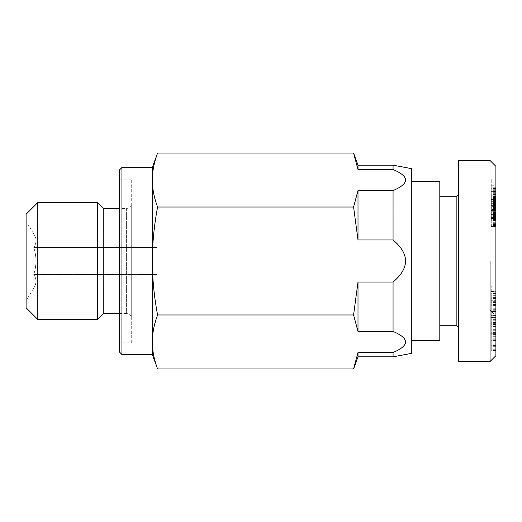 <?xml version="1.0" encoding="UTF-8"?>
<svg xmlns="http://www.w3.org/2000/svg" width="522" height="522" viewBox="0 0 522 522"><rect width="100%" height="100%" fill="white"/><g stroke="black" fill="none" stroke-linecap="round" stroke-linejoin="round"><path stroke-width="0.39" stroke-dasharray="2.61 1.96" d="M26.1 307.745L26.1 214.255M37.786 202.569L37.786 319.431M358.001 356.833L358.001 352.487L393.059 352.487C409.711 345.473 409.711 338.458 393.059 331.45L393.059 282.037C409.711 268.014 409.711 253.986 393.059 239.963L393.059 190.55C409.711 183.542 409.711 176.527 393.059 169.513L358.001 169.513L358.001 165.167M152.313 354.49L152.313 180.031C152.352 171.327 154.107 162.335 157.579 153.044M157.579 368.956C154.107 359.665 152.352 350.673 152.313 341.969C152.352 333.264 154.107 324.266 157.579 314.975C154.107 296.398 152.352 278.409 152.313 261C152.352 243.591 154.107 225.602 157.579 207.025C154.107 197.734 152.352 188.736 152.313 180.031L152.313 167.51M103.232 313.591L103.232 208.408M97.386 202.569L97.386 319.431M131.276 179.196L119.59 179.196L119.59 342.804L131.276 342.804L131.276 179.196L131.276 342.804M119.59 313.591L126.605 313.591L126.605 208.408L119.59 208.408M126.605 208.408A4.672 4.672 0 0 0 131.276 203.737L131.276 318.263A4.672 4.672 0 0 0 126.605 313.591L126.605 208.408M131.276 318.263L131.276 203.737M121.933 167.51L121.933 354.49M119.59 352.154L119.59 169.846M156.992 310.081L490.054 310.081L490.054 211.919L156.992 211.919L156.992 310.081L156.992 211.919M26.1 221.263L26.1 300.737L33.76 287.987C36.684 283.492 36.684 278.989 33.76 274.494C36.684 265.496 36.684 256.504 33.76 247.506C36.684 243.011 36.684 238.508 33.76 234.013L26.1 221.263L26.1 300.737M411.754 181.532L411.754 340.468L411.754 181.532M439.805 340.468L439.805 181.532M491.228 292.972L491.228 339.202L491.228 292.972M495.9 293.977L495.9 339.202L495.9 293.977L491.228 293.977M495.9 309.344L491.228 309.344M495.9 315.014L491.228 315.014M495.9 315.967L491.228 315.967M491.228 337.982L491.228 315.699L491.228 340.559L491.228 337.982L495.9 337.982L495.9 340.559L495.9 338.791L491.228 338.791M495.9 338.791L495.9 337.982M495.9 330.981L491.228 330.981M495.9 324.586L491.228 324.586M495.9 319.647L491.228 319.647M495.9 332.39L491.228 332.39M439.805 325.278L439.805 196.722L439.805 325.278M456.163 325.278L456.163 196.722M458.505 327.614L458.505 194.386L458.505 327.614M495.9 206.073L490.054 211.919L490.054 310.081L495.9 315.927L495.9 206.073L495.9 315.927M490.054 261L490.054 361.505M458.505 361.505L458.505 160.495M495.9 166.335L495.9 355.658M495.9 206.666L495.9 193.949L495.9 217.217L495.9 202.947L495.9 206.666L491.228 206.666L491.228 193.949L491.228 212.036L491.228 206.666L495.9 206.686M495.9 195.293L495.9 178.968L495.9 203.299L495.9 194.243L495.9 195.293L491.228 195.293L491.228 194.243L491.228 203.299L491.228 178.968L491.228 195.293M495.9 191.874L495.9 217.583L495.9 191.874L491.228 191.881L491.228 217.583L491.228 188.533L491.228 191.874L495.9 191.874M495.9 185.754L495.9 206.601L495.9 184.892L495.9 185.754L491.228 185.754L491.228 184.892L491.228 206.601L491.228 185.754M495.9 223.357L495.9 209.707L495.9 223.357L491.228 223.357L491.228 209.707L491.228 223.357M495.9 300.718L495.9 285.939L495.9 302.453L495.9 300.718L491.228 300.718L491.228 302.453L491.228 285.939L491.228 300.718M495.9 333.786L495.9 350.823L495.9 322.883L495.9 350.04L495.9 333.786L491.228 333.786L491.228 350.04L491.228 322.883L491.228 350.823L491.228 333.786M495.9 207.893L491.228 207.893M495.9 202.947L491.228 202.947L495.9 202.954M495.9 203.326L491.228 203.326M495.9 204.467L491.228 204.467M495.9 205.596L491.228 205.596L491.228 198.699L491.228 205.609L495.9 205.609L495.9 198.699L495.9 209.302L491.228 209.276L495.9 209.302L495.9 205.609M495.9 207.932L491.228 207.932M495.9 209.087L491.228 209.087M495.9 210.235L491.228 210.235M495.9 210.346L491.228 210.346M495.9 211.214L491.228 211.214L495.9 211.221M495.9 212.128L491.228 212.128M495.9 213.087L491.228 213.087M495.9 214.092L491.228 214.092M495.9 214.483L491.228 214.483M495.9 215.318L491.228 215.318M495.9 216.004L491.228 216.004M495.9 216.519L491.228 216.519M495.9 216.904L491.228 216.904M495.9 217.048L491.228 217.048M495.9 217.217L491.228 217.217M495.9 217.178L491.228 217.178M495.9 216.943L491.228 216.943M495.9 216.813L491.228 216.813M495.9 216.336L491.228 216.336M495.9 215.71L491.228 215.71M495.9 214.94L491.228 214.94M495.9 214.588L491.228 214.588L495.9 214.562M495.9 213.596L491.228 213.596M495.9 212.565L491.228 212.565M495.9 212.382L491.228 212.382M495.9 210.046L491.228 210.046M495.9 208.128L491.228 208.128M495.9 208.317L491.228 208.317M495.9 208.415L491.228 208.415M495.9 208.291L491.228 208.291M495.9 208.18L491.228 208.18M495.9 207.691L491.228 207.691M495.9 206.94L491.228 206.94M495.9 206.869L491.228 206.869M495.9 205.949L491.228 205.949M495.9 204.918L491.228 204.918M495.9 203.808L491.228 203.808M495.9 202.608L491.228 202.608M495.9 201.962L491.228 201.942M495.9 201.048L491.228 201.048M495.9 200.083L491.228 200.083M495.9 199.097L491.228 199.11M495.9 198.066L491.228 198.066M495.9 197.022L491.228 197.022M495.9 196.748L491.228 196.748M495.9 195.874L491.228 195.874M495.9 195.163L491.228 195.163L495.9 195.169M495.9 194.615L491.228 194.615M495.9 194.23L491.228 194.23M495.9 194.014L491.228 194.014M495.9 193.949L491.228 193.949M495.9 193.975L491.228 193.975M495.9 194.197L491.228 194.197M495.9 194.582L491.228 194.582M495.9 200.024L491.228 200.024M495.9 199.848L491.228 199.848L495.9 199.848M495.9 199.195L491.228 199.195L495.9 199.195M495.9 198.973L491.228 198.973M495.9 199.73L491.228 199.73M495.9 200.304L491.228 200.304M495.9 201.342L491.228 201.342L495.9 201.335M495.9 203.495L491.228 203.495M495.9 203.737L491.228 203.737M495.9 203.534L491.228 203.534M495.9 202.869L491.228 202.869M495.9 202.262L491.228 202.262M495.9 205.263L491.228 205.263M495.9 205.759L491.228 205.759M495.9 206.392L491.228 206.392M495.9 206.484L491.228 206.484M495.9 207.443L491.228 207.443M495.9 208.539L491.228 208.539M495.9 208.787L491.228 208.787M495.9 209.818L491.228 209.818M495.9 210.829L491.228 210.829M495.9 211.084L491.228 211.084L495.9 211.097M495.9 211.743L491.228 211.743M495.9 212.036L491.228 212.036L495.9 212.036M495.9 211.873L491.228 211.873M495.9 211.24L491.228 211.24M495.9 210.431L491.228 210.431L495.9 210.418M495.9 209.348L491.228 209.348M495.9 208.937L491.228 208.937M495.9 196.559L491.228 196.559M495.9 194.243L491.228 194.243M495.9 194.804L491.228 194.804L495.9 194.797M495.9 196.031L491.228 196.031M495.9 197.088L491.228 197.088M495.9 197.329L491.228 197.329M495.9 198.386L491.228 198.386M495.9 199.397L491.228 199.397L495.9 199.411M495.9 200.631L491.228 200.631M495.9 201.453L491.228 201.453M495.9 202.392L491.228 202.392M495.9 202.777L491.228 202.777M495.9 202.934L491.228 202.934M495.9 203.182L491.228 203.182M495.9 203.299L491.228 203.299L495.9 203.28M495.9 203.143L491.228 203.143M495.9 202.901L491.228 202.901M495.9 202.445L491.228 202.445M495.9 201.812L491.228 201.812M495.9 201.003L491.228 201.003M495.9 200.383L491.228 200.383M495.9 198.373L491.228 198.373M495.9 197.277L491.228 197.277M495.9 196.187L491.228 196.187M495.9 195.019L491.228 195.019M495.9 193.903L491.228 193.903M495.9 192.807L491.228 192.807M495.9 191.757L491.228 191.757M495.9 191.62L491.228 191.62L495.9 191.613M495.9 190.706L491.228 190.706M495.9 189.923L491.228 189.923M495.9 189.271L491.228 189.271M495.9 188.736L491.228 188.736M495.9 188.325L491.228 188.325M495.9 188.129L491.228 188.129M495.9 188.005L491.228 188.005L495.9 188.024M495.9 188.168L491.228 188.168M495.9 185.056L491.228 185.056M495.9 187.77L491.228 187.77M495.9 182.968L491.228 182.968M495.9 178.968L491.228 178.968M495.9 190.06L491.228 190.06M495.9 192.246L491.228 192.246M495.9 191.489L491.228 191.489M495.9 191.411L491.228 191.411M495.9 191.535L491.228 191.535M495.9 192.181L491.228 192.181M495.9 193.055L491.228 193.055M495.9 193.675L491.228 193.675M495.9 196.128L491.228 196.128M495.9 197.003L491.228 197.003M495.9 198.027L491.228 198.027M495.9 198.725L491.228 198.725M495.9 198.804L491.228 198.804M495.9 198.66L491.228 198.66M495.9 197.799L491.228 197.799M495.9 197.61L491.228 197.61M495.9 188.533L491.228 188.533M495.9 212.748L491.228 212.748M495.9 217.583L491.228 217.583L495.9 217.583M495.9 211.123L491.228 211.123L495.9 211.103M495.9 206.973L491.228 206.973M495.9 205.237L491.228 205.237M495.9 200.428L491.228 200.428M495.9 202.171L491.228 202.171M495.9 198.699L491.228 198.699M495.9 206.601L491.228 206.601M495.9 184.892L491.228 184.892M495.9 205.746L491.228 205.746M495.9 224.303L491.228 224.303M495.9 222.294L491.228 222.294M495.9 222.091L491.228 222.091M495.9 220.963L491.228 220.963L495.9 220.956M495.9 219.795L491.228 219.795M495.9 218.601L491.228 218.601L495.9 218.581M495.9 218.255L491.228 218.255M495.9 217.309L491.228 217.309M495.9 216.304L491.228 216.304M495.9 215.201L491.228 215.201M495.9 214.046L491.228 214.046M495.9 213.772L491.228 213.772M495.9 212.702L491.228 212.702M495.9 211.821L491.228 211.821M495.9 210.562L491.228 210.562M495.9 210.516L491.228 210.516M495.9 209.74L491.228 209.74M495.9 209.707L491.228 209.707M495.9 209.785L491.228 209.785M495.9 210.483L491.228 210.483M495.9 216.408L491.228 216.408M495.9 216.088L491.228 216.088M495.9 215.69L491.228 215.69M495.9 215.645L491.228 215.645M495.9 215.945L491.228 215.945M495.9 216.734L491.228 216.734M495.9 218.711L491.228 218.711M495.9 219.494L491.228 219.494M495.9 220.369L491.228 220.369M495.9 220.78L491.228 220.78M495.9 220.917L491.228 220.917M495.9 220.734L491.228 220.734M495.9 220.441L491.228 220.441M495.9 220.016L491.228 220.016M495.9 219.964L491.228 219.964M495.9 219.56L491.228 219.56M495.9 219.233L491.228 219.233M495.9 218.946L491.228 218.946M495.9 218.751L491.228 218.751M495.9 218.633L491.228 218.633M495.9 218.561L491.228 218.561M495.9 218.666L491.228 218.666M495.9 218.875L491.228 218.875M495.9 219.188L491.228 219.188M495.9 219.605L491.228 219.605M495.9 220.14L491.228 220.14M495.9 235.128L491.228 235.128M495.9 232.075L491.228 232.075M495.9 224.271L491.228 224.271M495.9 224.427L491.228 224.427M495.9 224.669L491.228 224.669M495.9 224.78L491.228 224.78M495.9 225.093L491.228 225.093M495.9 225.582L491.228 225.582M495.9 225.621L491.228 225.621M495.9 226.026L491.228 226.026M495.9 226.333L491.228 226.333M495.9 226.535L491.228 226.535L495.9 226.548M495.9 226.626L491.228 226.626L495.9 226.62M495.9 226.267L491.228 226.267M495.9 225.83L491.228 225.83M495.9 225.21L491.228 225.21M495.9 225.106L491.228 225.106M495.9 326.335L491.228 326.335M495.9 321.963L491.228 321.963M495.9 315.699L491.228 315.699L495.9 315.725M495.9 320.064L491.228 320.064M495.9 306.009L491.228 306.009M495.9 302.453L491.228 302.453M495.9 295.687L491.228 295.687M495.9 291.309L491.228 291.309M495.9 285.939L491.228 285.939M495.9 308.835L491.228 308.835M495.9 314.048L491.228 314.048M491.228 306.916L491.228 300.176L491.228 306.916L495.9 306.916L495.9 300.176L495.9 306.916M495.9 300.176L491.228 300.176M495.9 304.241L491.228 304.241M495.9 308.254L491.228 308.254M495.9 311.549L491.228 311.549L495.9 311.53M495.9 316.913L491.228 316.913M495.9 321.128L491.228 321.128M495.9 317.402L491.228 317.402M495.9 320.749L491.228 320.749M495.9 339.202L491.228 339.202M495.9 335.953L491.228 335.953M491.228 330.687L491.228 322.42L491.228 330.687L495.9 330.687L495.9 322.42L495.9 330.687M495.9 324.952L491.228 324.952M495.9 322.42L491.228 322.42M495.9 334.413L491.228 334.413M495.9 332.07L491.228 332.07M495.9 336.67L491.228 336.67M495.9 344.885L491.228 344.885M495.9 317.311L491.228 317.311M495.9 329.33L491.228 329.33M495.9 333.656L491.228 333.656M495.9 328.827L491.228 328.827M495.9 326.642L491.228 326.642M495.9 298.662L491.228 298.662M495.9 298.264L491.228 298.264M495.9 293.527L491.228 293.527M495.9 301.024L491.228 301.024M495.9 308.221L491.228 308.221M495.9 311.301L491.228 311.301M495.9 310.779L491.228 310.779M495.9 315.418L491.228 315.418M495.9 350.523L491.228 350.523M495.9 350.04L491.228 350.04M495.9 349.72L491.228 349.72M495.9 322.883L491.228 322.883M495.9 323.183L491.228 323.183M495.9 340.351L491.228 340.351M495.9 323.679L491.228 323.679M495.9 323.986L491.228 323.986M495.9 350.823L491.228 350.823M156.992 234.013L156.992 247.506L156.992 234.013L33.76 234.013C36.684 238.508 36.684 243.011 33.76 247.506C36.684 256.504 36.684 265.496 33.76 274.494C36.684 278.989 36.684 283.492 33.76 287.987L156.992 287.987L156.992 274.494L33.76 274.494L156.992 274.494L156.992 287.987M156.992 247.506L33.76 247.506L156.992 247.506L156.992 274.494L156.992 247.506M119.59 342.804L119.59 179.196M358.001 190.55L353.583 207.025L358.001 239.963L358.001 190.55L393.059 190.55M157.579 207.025L353.583 207.025M411.754 353.322L411.754 168.678M393.059 356.833L393.059 352.487M393.059 169.513L393.059 165.167M393.059 331.45L358.001 331.45L358.001 282.037L393.059 282.037M393.059 239.963L358.001 239.963M358.001 282.037L353.583 314.975L358.001 331.45M157.579 314.975L353.583 314.975M495.9 206.777L491.228 206.777M495.9 345.538L491.228 345.538M495.9 334.445L491.228 334.445M495.9 301.338L491.228 301.338M495.9 298.421L491.228 298.421M495.9 300.026L491.228 300.026M495.9 305.194L491.228 305.194M495.9 304.763L491.228 304.763M495.9 297.638L491.228 297.638M495.9 293.031L491.228 293.031M495.9 311.458L491.228 311.458M495.9 309.885L491.228 309.885M495.9 304.815L491.228 304.815M495.9 305.951L491.228 305.951M495.9 311.34L491.228 311.34M491.228 291.478L495.9 291.478M495.9 340.559L491.228 340.559M491.228 318.844L495.9 318.844M495.9 346.314L491.228 346.314M495.9 324.266L491.228 324.266M491.228 317.493L495.9 317.493M495.9 298.369L491.228 298.369M495.9 305.638L491.228 305.638M495.9 297.207L491.228 297.207M495.9 304.378L491.228 304.378M495.9 311.758L491.228 311.758"/><path stroke-width="0.78" d="M37.786 202.569L97.386 202.569L97.386 319.431L37.786 319.431L37.786 202.569L26.1 214.255L26.1 307.745L37.786 319.431M358.001 165.167L358.001 169.513L353.583 153.044L358.001 169.513L393.059 169.513L393.059 165.167L358.001 165.167L353.583 153.044L157.579 153.044L152.313 167.51L121.933 167.51L119.59 169.846L119.59 352.154L121.933 354.49L152.313 354.49L157.579 368.956L353.583 368.956L358.001 356.833L393.059 356.833L393.059 352.487L358.001 352.487L353.583 368.956L358.001 352.487L358.001 356.833M393.059 165.167L411.754 168.678L411.754 353.322L393.059 356.833M393.059 169.513C409.711 176.527 409.711 183.542 393.059 190.55L393.059 239.963C409.711 253.986 409.711 268.014 393.059 282.037L393.059 331.45C409.711 338.458 409.711 345.473 393.059 352.487M119.59 208.408L103.232 208.408L97.386 202.569M97.386 319.431L103.232 313.591L119.59 313.591M411.754 340.468L439.805 340.468L439.805 181.532L411.754 181.532M439.805 325.278L456.163 325.278L456.163 196.722L439.805 196.722M456.163 196.722L458.505 194.386M458.505 327.614L456.163 325.278M490.054 361.505L458.505 361.505L458.505 160.495L490.054 160.495L495.9 166.335L495.9 355.658L490.054 361.505L490.054 261M121.933 354.49L121.933 167.51M152.313 167.51L152.313 354.49M103.232 208.408L103.232 313.591M157.579 153.044C154.107 162.335 152.352 171.327 152.313 180.031C152.352 188.736 154.107 197.734 157.579 207.025L353.583 207.025L358.001 190.55L358.001 239.963L393.059 239.963M157.579 207.025C154.107 225.602 152.352 243.591 152.313 261C152.352 278.409 154.107 296.398 157.579 314.975L353.583 314.975L358.001 282.037L358.001 331.45L393.059 331.45M393.059 282.037L358.001 282.037M358.001 239.963L353.583 207.025M393.059 190.55L358.001 190.55M157.579 314.975C154.107 324.266 152.352 333.264 152.313 341.969C152.352 350.673 154.107 359.665 157.579 368.956M358.001 331.45L353.583 314.975"/></g></svg>
